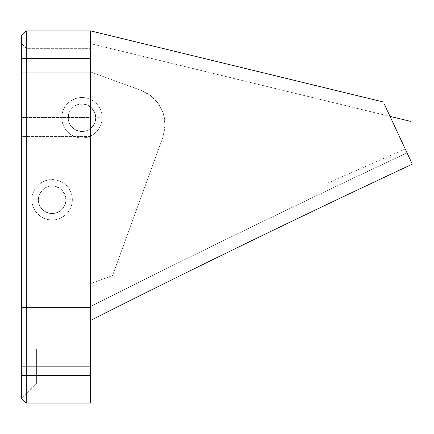 <?xml version="1.0" encoding="UTF-8"?>
<svg xmlns="http://www.w3.org/2000/svg" width="434" height="434" viewBox="0 0 434 434"><rect width="100%" height="100%" fill="white"/><g stroke="black" fill="none" stroke-linecap="round" stroke-linejoin="round"><path stroke-width="0.33" stroke-dasharray="2.17 1.63" d="M90.625 54.543L90.63 135.923L90.63 78.814L90.63 128.459L92.784 126.294L94.411 123.685L95.426 120.788L95.768 117.722A13.785 13.785 0 0 1 81.983 131.507A13.785 13.785 0 0 1 68.198 117.722A13.785 13.785 0 0 1 81.983 103.938A13.785 13.785 0 0 1 95.768 117.722L102.202 117.722A20.219 20.219 0 0 0 81.983 97.504A20.219 20.219 0 0 0 61.764 117.722L68.198 117.722A13.785 13.785 0 0 1 81.983 103.938A13.785 13.785 0 0 1 95.768 117.722A13.785 13.785 0 0 0 81.983 103.938A13.785 13.785 0 0 0 68.198 117.722A13.785 13.785 0 0 0 81.983 131.507A13.785 13.785 0 0 0 95.768 117.722L94.406 111.755L90.63 106.986L94.411 111.76L95.768 117.722A13.785 13.785 0 0 1 81.983 131.507A13.785 13.785 0 0 1 68.198 117.722L69.245 112.449L70.52 110.062L74.322 106.259L76.71 104.985L81.983 103.938L87.261 104.985L91.731 107.974L94.72 112.449L95.768 117.722L94.72 123.001L93.446 125.383L91.731 127.471L87.261 130.46L84.673 131.247L79.292 131.247L74.322 129.186L70.52 125.383L69.245 123.001L68.198 117.722L61.764 117.722L62.154 113.779L63.304 109.986L65.171 106.493L67.688 103.428L70.747 100.91L74.247 99.044L78.039 97.894L81.983 97.504L85.927 97.894L89.719 99.044L93.218 100.91L96.277 103.428L98.795 106.493L100.661 109.986L101.811 113.779L102.202 117.722L101.811 121.666L100.661 125.459L98.795 128.958L96.277 132.023L93.218 134.535L89.719 136.406L85.927 137.556L81.983 137.941L78.039 137.556L74.247 136.406L70.747 134.535L67.688 132.023L65.171 128.958L63.304 125.459L62.154 121.666L61.764 117.722A20.219 20.219 0 0 0 81.983 137.941A20.219 20.219 0 0 0 102.202 117.722L95.768 117.722L95.426 120.782L94.411 123.69L90.63 128.459L94.411 123.69L92.778 126.294L90.63 128.459L90.63 106.986L90.63 306.464C193.635 254.595 299.107 203.41 407.054 152.909L405.947 150.527L407.054 152.909C299.107 203.41 193.635 254.595 90.63 306.464L90.63 283.543L112.558 275.557L162.853 137.377L164.508 131.198L165.072 124.802L164.632 119.155L163.336 113.643L161.215 108.413L158.329 103.59L154.759 99.272L150.609 95.578L145.938 92.545L140.882 90.261L90.63 71.968L90.63 42.754M38.333 199.77A13.785 13.785 0 0 1 52.123 185.985A13.785 13.785 0 0 1 65.908 199.77L72.342 199.77A20.219 20.219 0 0 0 52.123 179.551A20.219 20.219 0 0 0 31.899 199.77L38.333 199.77A13.785 13.785 0 0 1 52.123 185.985A13.785 13.785 0 0 1 65.908 199.77A13.785 13.785 0 0 0 52.123 185.985A13.785 13.785 0 0 0 38.333 199.77A13.785 13.785 0 0 0 52.123 213.555A13.785 13.785 0 0 0 65.908 199.77A13.785 13.785 0 0 1 52.123 213.555A13.785 13.785 0 0 1 38.333 199.77L39.385 194.492L42.375 190.021L46.845 187.032L49.433 186.246L54.809 186.246L59.778 188.307L61.867 190.021L64.856 194.492L65.908 199.77L64.856 205.043L63.581 207.425L61.867 209.519L57.396 212.503L52.123 213.555L49.433 213.289L44.463 211.233L42.375 209.519L39.385 205.043L38.333 199.77L31.899 199.77L32.29 195.826L33.44 192.029L35.311 188.535L37.823 185.47L40.888 182.958L44.382 181.087L48.174 179.936L52.123 179.551L56.067 179.936L59.859 181.087L63.353 182.958L66.418 185.47L68.93 188.535L70.802 192.029L71.952 195.826L72.342 199.77L71.952 203.714L70.802 207.506L68.93 211L66.418 214.065L63.353 216.582L59.859 218.448L56.067 219.599L52.123 219.989L48.174 219.599L44.382 218.448L40.888 216.582L37.823 214.065L35.311 211L33.44 207.506L32.29 203.714L31.899 199.77A20.219 20.219 0 0 0 52.123 219.989A20.219 20.219 0 0 0 72.342 199.77L65.908 199.77A13.785 13.785 0 0 1 52.123 213.555A13.785 13.785 0 0 1 38.333 199.77M90.63 46.075L90.63 51.912L90.63 43.66L390.014 116.366L90.63 43.66L90.63 46.015M90.63 31.335L90.625 54.532M90.63 296.27L90.63 72.25L26.295 72.25L26.295 48.353L26.295 72.25L90.63 72.25L90.63 48.353L90.63 72.25L90.63 48.353L90.63 72.25L26.295 72.25L26.295 48.353L26.295 72.25L21.7 72.25L21.7 43.758L21.7 72.25L26.295 72.25L26.295 48.353L26.295 72.25L21.7 72.25L21.7 43.758L21.7 72.25L26.295 72.25L26.295 48.353L26.295 72.25L90.63 72.25L90.63 59.876L90.63 294.675M90.63 306.247L90.63 283.543L90.63 307.527L90.63 306.464L90.63 307.527L21.7 307.527L21.7 307.174L21.7 307.527L90.63 307.527L21.7 307.527L90.63 307.527L90.63 283.543L112.558 275.557L118.091 260.357L118.091 81.966L90.63 71.968L90.63 42.348M405.248 149.036L405.003 148.509M402.584 143.318L402.215 142.526M397.045 131.442L394.208 125.355M405.058 148.629L393.795 124.477M393.573 123.999L393.009 122.789M390.014 116.366L392.303 121.276M391.859 120.321L391.338 119.198M391.105 118.704L390.692 117.82M387.698 111.397L384.003 103.466M386.819 109.504L387.426 110.811M390.123 116.6L388.235 112.542M389.656 115.59L389.808 115.921M391.842 120.283L392.678 122.079M392.797 122.328L392.949 122.654M391.631 119.827L395.114 127.298M395.385 127.878L395.889 128.963M396.323 129.891L403.88 146.095M403.012 144.24L407.9 154.721M409.398 157.933L409.533 158.226M396.719 130.737L412.3 164.155C302.346 215.573 195.126 267.653 90.63 320.395L90.63 283.543L112.558 275.557L118.091 260.357L112.558 275.557L90.63 283.543L90.63 403.11L26.295 403.11L26.295 375.54L90.63 375.54L90.63 283.543L112.558 275.557L162.853 137.377L164.513 131.187L165.072 124.802A36.76 36.76 0 0 0 140.882 90.261L150.609 95.578L158.329 103.59L163.336 113.643L165.072 124.802L164.643 119.209L163.368 113.751L161.28 108.543L158.421 103.715L154.862 99.381L150.685 95.637L145.992 92.572L140.882 90.261L90.63 71.968L90.63 135.923L21.7 135.923L21.7 289.147L90.63 289.147L21.7 289.147L21.7 63.06L21.7 307.174L21.7 136.58L90.63 136.58L90.63 63.06L90.63 78.814L21.7 78.814L21.7 118.2L21.7 117.728L90.63 117.728L90.63 118.2L21.7 118.2L21.7 63.06L90.63 63.06L90.63 78.814L21.7 78.814L90.63 78.814L90.63 63.06L21.7 63.06L90.63 63.06L21.7 63.06L21.7 78.814L90.63 78.814L90.63 118.2L21.7 118.2L21.7 136.58L90.63 136.58L90.63 289.147L21.7 289.147L21.7 307.527L21.7 289.147L90.63 289.147L90.63 306.464M409.853 158.904L412.3 164.155C302.346 215.573 195.126 267.653 90.63 320.395L90.63 283.543L112.558 275.557L162.853 137.377A36.76 36.76 0 0 0 165.072 124.802L162.853 137.377L112.558 275.557L90.63 283.543L112.558 275.557L118.091 260.357L118.091 81.966L90.63 71.968L118.091 81.966L90.63 71.968L90.63 58.46L26.295 58.46L26.295 375.54L90.63 375.54L90.63 403.11L26.295 403.11L21.7 398.515L21.7 366.345L36.407 366.345L36.407 348.887L36.407 366.345L21.7 366.345L21.7 334.18L21.7 366.345L90.63 366.345L90.63 348.887L90.63 366.345L36.407 366.345L36.407 348.887L36.407 366.345L36.407 348.887L36.407 366.345L21.7 366.345L21.7 334.18L21.7 398.515L21.7 334.18L21.7 398.515L21.7 366.345L90.63 366.345L90.63 348.887L90.63 366.345L36.407 366.345L36.407 348.887L36.407 366.345L90.63 366.345L90.63 348.887L90.63 383.808L90.63 348.887L90.63 383.808L90.63 366.345L36.407 366.345L36.407 383.808L36.407 366.345L21.7 366.345L21.7 398.515L21.7 366.345L36.407 366.345L36.407 383.808L36.407 366.345L90.63 366.345L90.63 383.808L90.63 366.345L36.407 366.345L36.407 383.808L36.407 366.345L21.7 366.345L21.7 398.515L26.295 403.11L26.295 375.54L21.7 375.54L21.7 398.515L21.7 375.54L26.295 375.54L26.295 30.89L90.63 30.89L90.63 58.46L21.7 58.46L21.7 375.54L21.7 58.46L26.295 58.46L26.295 30.89L90.63 30.912M90.63 36.277L90.63 31.427M90.63 34.698L90.63 32.235M90.63 72.25L90.63 48.353L90.63 72.25L26.295 72.25L90.63 72.25L90.63 96.142L90.63 72.25L26.295 72.25L26.295 96.142L26.295 72.25L90.63 72.25L90.63 96.142L90.63 72.25M90.63 41.409L90.63 39.326M21.7 35.485L21.7 58.46L21.7 35.485L26.295 30.89L21.7 35.485M21.7 72.25L21.7 43.758L21.7 100.737L21.7 43.758L21.7 100.737L21.7 72.25L26.295 72.25L26.295 96.142L26.295 72.25L21.7 72.25L21.7 100.737L21.7 72.25L26.295 72.25L26.295 96.142L26.295 72.25L21.7 72.25L21.7 100.737L21.7 72.25M21.7 135.923L21.7 117.543L90.63 117.543L90.63 135.923L21.7 135.923M90.63 71.968L140.882 90.261L90.63 71.968M90.63 366.345L90.63 383.808L90.63 366.345M36.407 366.345L36.407 383.808L36.407 366.345M26.295 72.25L26.295 96.142L26.295 72.25M90.63 106.986L90.63 128.459L90.63 106.986L91.97 108.218L94.514 111.972L95.702 116.35M91.829 108.071L94.428 111.793L95.681 116.155M90.63 33.895L90.63 36.141M90.63 43.666L92.182 44.035M393.378 123.576L390.687 117.809M390.654 117.739L393.524 123.891M393.638 124.129L394.153 125.242M394.414 125.795L394.956 126.967M395.369 127.84L395.667 128.491M406.598 151.922L403.273 144.799M406.267 151.216L406.924 152.632M411.98 163.466L411.578 162.604M389.857 116.03L390.025 116.383M396.784 130.889L402.719 143.605L396.79 130.889M403.794 145.911L405.47 149.513M412.132 163.792L412.3 164.155M406.956 152.692L406.701 152.15M392.781 122.296L393.128 123.039M393.302 123.408L393.475 123.782M407.054 152.904L407.054 152.909C297.67 204.078 191.291 255.724 87.923 307.847M405.215 148.976L327.768 183.061L405.22 148.981M26.295 48.353L21.7 43.758L26.295 48.353L90.63 48.353L26.295 48.353M36.407 348.887L21.7 334.18L36.407 348.887L90.63 348.887L36.407 348.887M90.63 96.142L26.295 96.142L21.7 100.737L26.295 96.142L90.63 96.142M90.63 118.2L21.7 118.2M21.7 117.543L90.63 117.543M90.63 383.808L36.407 383.808L21.7 398.515L36.407 383.808L90.63 383.808M390.02 116.366L90.055 43.519"/><path stroke-width="0.65" d="M390.692 117.82L390.014 116.366L410.824 121.422M90.625 54.532L90.63 375.54L90.63 30.89L383.303 101.974L90.63 30.89L26.295 30.89L26.295 58.46L90.63 58.46L21.7 58.46L21.7 35.485L21.7 375.54L21.7 58.46L26.295 58.46L26.295 30.89L21.7 35.485L26.295 30.89L90.63 30.89L90.63 31.427M90.63 294.675L90.63 296.27M405.98 150.598L405.248 149.036M405.003 148.509L402.497 143.133M402.215 142.526L397.045 131.442M394.208 125.355L393.475 123.782M393.926 124.748L393.573 123.999M393.361 123.544L392.77 122.274M412.045 163.607L393.009 122.789M392.51 121.71L391.859 120.321M391.338 119.198L391.105 118.704M383.96 103.384L386.819 109.504M387.426 110.811L387.698 111.397M388.11 112.276L390.014 116.366M391.452 119.448L391.842 120.283M392.949 122.654L393.247 123.294M395.054 127.167L395.385 127.878M395.889 128.963L396.323 129.891M407.895 154.705L409.398 157.933M409.533 158.226L409.853 158.904M411.6 162.658L411.855 163.2M90.63 42.754L90.63 39.326M90.63 36.277L90.63 34.698M90.63 30.912L90.63 31.335M90.63 42.348L90.63 41.409M90.63 403.11L90.63 375.54L26.295 375.54L26.295 58.46L26.295 403.11L90.63 403.11L90.63 375.54L21.7 375.54L21.7 398.515L21.7 375.54L26.295 375.54L26.295 403.11L90.63 403.11M26.295 403.11L21.7 398.515L26.295 403.11M393.237 123.272L406.267 151.216M90.63 32.235L90.63 34.161M90.63 35.973L90.63 54.559M390.963 118.401L391.56 119.675M391.815 120.229L392.076 120.782M392.971 122.697L393.128 123.039M393.725 124.319L393.86 124.607M394.153 125.242L394.414 125.795M394.956 126.967L395.369 127.84M395.667 128.491L396.747 130.797M404.873 148.227L405.117 148.748M405.953 150.538L406.316 151.32M406.322 151.336L406.598 151.922M411.578 162.604L406.924 152.632M90.619 320.401C194.736 267.838 301.966 215.758 412.3 164.155L411.98 163.466M395.602 128.339L394.642 126.289L395.602 128.35M395.841 128.86L396.784 130.889L395.841 128.855M406.956 152.692L406.701 152.15M405.443 149.448L405.085 148.678M403.273 144.799L403.012 144.24M405.199 148.922L405.47 149.513"/></g></svg>
